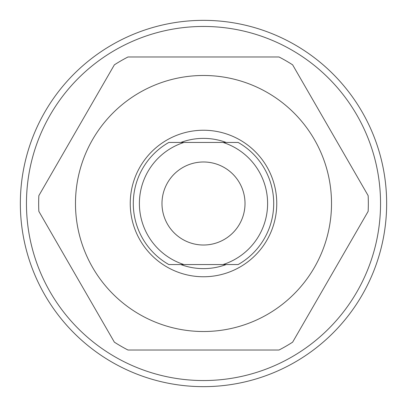 <?xml version="1.0" encoding="UTF-8"?>
<svg xmlns="http://www.w3.org/2000/svg" width="407" height="407" viewBox="0 0 407 407"><rect width="100%" height="100%" fill="white"/><g stroke="black" fill="none" stroke-linecap="round" stroke-linejoin="round"><path stroke-width="0.61" d="M203.5 380.545A177.045 177.045 0 0 0 380.545 203.5A177.045 177.045 0 0 0 203.5 26.455A177.045 177.045 0 0 0 26.455 203.5A177.045 177.045 0 0 0 203.5 380.545M203.5 20.35A183.15 183.15 0 0 1 386.65 203.5A183.15 183.15 0 0 1 203.5 386.65A183.15 183.15 0 0 1 20.35 203.5A183.15 183.15 0 0 1 203.5 20.35M203.5 75.483A128.017 128.017 0 0 1 331.517 203.5A128.017 128.017 0 0 1 203.5 331.517A128.017 128.017 0 0 1 75.483 203.5A128.017 128.017 0 0 1 203.5 75.483M279.014 350.02L127.986 350.02A164.835 164.835 0 0 1 114.367 342.16L38.853 211.36A164.835 164.835 0 0 1 38.853 195.64L114.367 64.84A164.835 164.835 0 0 1 127.986 56.98L279.014 56.98A164.835 164.835 0 0 1 292.633 64.84L368.147 195.64A164.835 164.835 0 0 1 368.147 211.36L292.633 342.16A164.835 164.835 0 0 1 279.014 350.02M226.16 264.55A65.12 65.12 0 0 1 180.84 264.55L188.095 264.55M203.5 161.986A41.514 41.514 0 0 0 161.986 203.5A41.514 41.514 0 0 0 203.5 245.014A41.514 41.514 0 0 0 245.014 203.5A41.514 41.514 0 0 0 203.5 161.986M203.5 130.24A73.26 73.26 0 0 1 276.76 203.5A73.26 73.26 0 0 1 203.5 276.76A73.26 73.26 0 0 1 130.24 203.5A73.26 73.26 0 0 1 203.5 130.24M182.911 142.45L180.84 142.45A65.12 65.12 0 0 1 226.16 142.45L224.089 142.45L226.16 142.45M183.954 264.55L168.829 264.55A70.208 70.208 0 0 1 168.829 142.45L183.954 142.45A64.103 64.103 0 0 0 183.954 264.55L223.046 264.55A64.103 64.103 0 0 0 223.046 142.45L183.954 142.45M223.046 142.45L238.171 142.45A70.208 70.208 0 0 1 238.171 264.55L223.046 264.55M180.84 264.55L182.911 264.55"/></g></svg>
